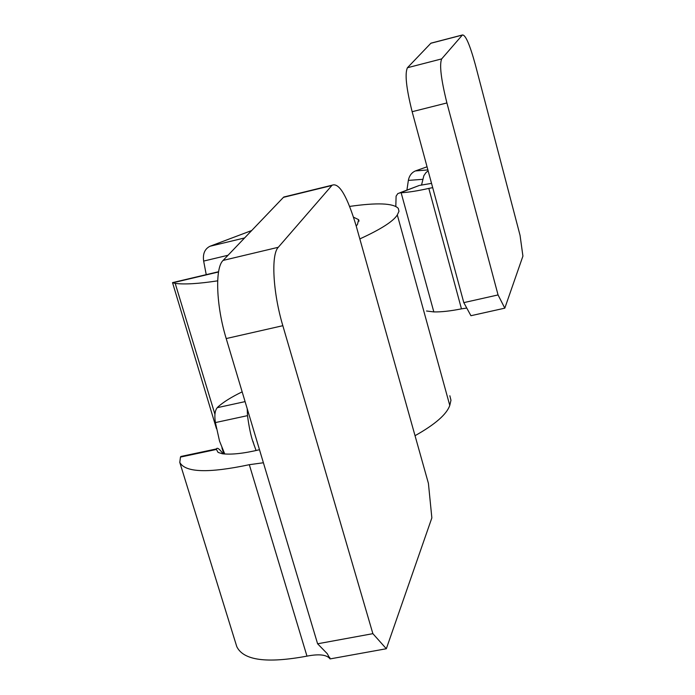 <?xml version="1.0" encoding="UTF-8"?>
<svg xmlns="http://www.w3.org/2000/svg" width="695" height="695" viewBox="0 0 695 695"><rect width="100%" height="100%" fill="white"/><g stroke="black" fill="none" stroke-linecap="round" stroke-linejoin="round"><path stroke-width="1.04" d="M256.073 450.525L252.815 441.36C250.817 435.635 249.045 427.06 247.498 415.645L247.22 408.756M245.083 401.614L217.257 407.678C214.911 410.45 214.295 415.419 215.407 422.577L219.55 441.143L224.754 454M217.257 407.678L217.926 406.957C223.399 402.049 231.478 397.019 242.164 391.85M184.462 456.233L180.874 456.476L180.465 457.075L216.336 449.465L216.397 448.935C217.135 447.406 219.029 448.605 222.087 452.541L223.026 453.852M180.465 457.075L179.788 462.427C185.304 472.591 208.483 473.347 249.314 464.694L263.396 462.757M216.423 449.439L218.074 452.402L222.348 453.766C231.548 454.817 243.928 453.461 259.487 449.717M330.073 658.912L327.293 653.717L317.606 643.787L226.205 338.561C216.11 305.678 214.842 267.879 223.095 260.416L283.438 197.354L331.863 185.504L278.278 247.29C270.911 254.579 272.9 292.499 282.83 325.694L372.876 633.666L386.333 648.739L330.073 658.912C326.876 654.69 319.179 653.769 306.973 656.132L249.314 464.694M317.606 643.787L372.876 633.666M179.788 462.427L236.76 646.585C243.354 660.406 266.758 663.595 306.973 656.132M287.252 196.172L283.438 197.354M331.863 185.504L332.167 185.183C339.16 182.481 347.179 196.103 356.222 226.066L428.415 483.373L431.856 517.888L386.333 648.739M218.586 271.728L172.525 282.622L175.21 283.404C184.592 284.594 198.744 283.734 217.674 280.832M172.525 282.622L216.449 428.624M206.233 274.647L203.652 261.077C202.645 253.866 204.756 248.923 209.977 246.265L251.694 230.532M353.538 217.196L358.629 219.672L357.473 224.433L356.214 226.04M359.828 238.915C380.903 229.272 393.396 221.279 397.305 214.929L398.973 211.315L398.287 208.378C393.335 203.149 377.124 202.497 349.655 206.415M397.305 214.929L449.778 405.411L450.968 400.259L449.847 395.759M415.037 435.695C435.122 424.419 446.703 414.324 449.778 405.411M417.278 186.225L400.311 192.784L401.145 192.767L433.828 311.916C441.229 312.072 450.438 311.056 461.463 308.849L466.762 308.059M432.69 187.641L428.815 188.406L461.463 308.849M401.145 192.767C408.478 192.341 417.704 190.882 428.815 188.406M420.249 185.278L431.534 183.376M400.311 192.784L397.853 193.549L396.098 196.138L395.82 206.415M426.522 311.004L433.828 311.916M504.805 308.163L470.932 315.712L463.8 302.629L412.144 111.704C406.254 88.195 404.69 73.531 407.444 67.728L430.839 43.272L462.34 35.071L441.673 58.901C439.292 64.626 441.047 79.308 446.911 102.947L498.054 294.932L504.805 308.163L522.918 256.108L520.06 235.379L475.276 64.444C469.777 44.515 465.494 34.689 462.436 34.976L462.34 35.071M431.786 42.951L430.839 43.272M427.894 169.928L415.393 170.935L427.043 166.791M421.517 185.139L423.846 175.696L425.913 172.664L428.137 170.822M415.393 170.935C411.614 172.586 409.268 175.748 408.356 180.405L406.923 190.117M463.8 302.629L498.054 294.932M215.407 422.577L247.498 415.645M282.83 325.694L226.205 338.561M223.095 260.416L278.278 247.29M214.937 414.324L175.21 283.404M203.652 261.077L228.038 255.256M244.605 237.942L209.977 246.265M172.855 282.787L218.543 271.98M408.356 180.405L422.621 179.336M446.911 102.947L412.144 111.704M407.444 67.728L441.673 58.901M221.922 447.815L223.781 453.922M252.963 441.316L254.274 445.686M181.013 456.45L216.397 448.935M329.734 657.461L329.899 658.009M283.777 197.024L332.167 185.183M359.046 221.14L358.629 219.672M419.485 185.391L399.799 192.802M430.952 43.168L462.436 34.976"/></g></svg>

